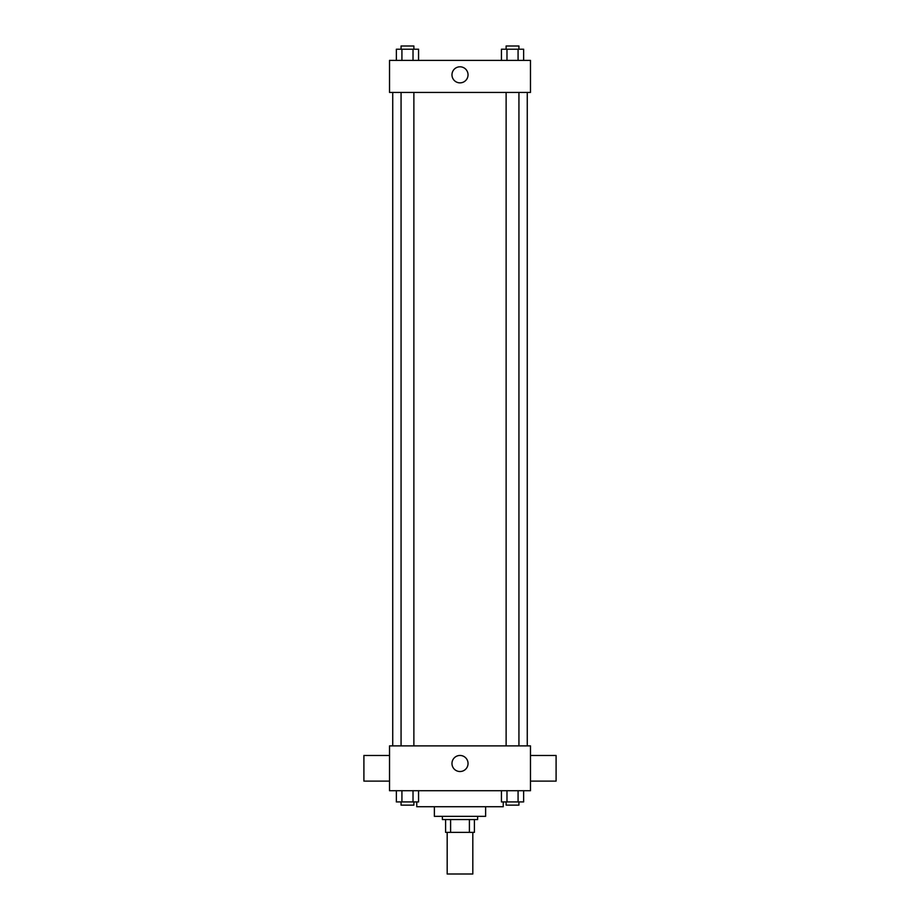 <?xml version="1.0" encoding="UTF-8"?>
<svg xmlns="http://www.w3.org/2000/svg" width="920" height="920" viewBox="0 0 920 920"><rect width="100%" height="100%" fill="white"/><g stroke="black" fill="none" stroke-linecap="round" stroke-linejoin="round"><path stroke-width="1.38" d="M447.189 832.358L447.189 874L472.811 874L472.811 832.358M469.395 819.547L469.395 832.358L445.591 832.358L445.591 819.547M469.395 832.358L474.409 832.358L474.409 819.547L474.409 832.358M477.618 816.339L477.618 819.547L442.382 819.547L442.382 816.339M450.604 819.547L450.604 832.358M485.622 806.736L485.622 816.339L434.378 816.339L434.378 806.736M503.24 801.929L503.24 806.736L416.76 806.736L416.76 801.929M530.472 790.717L389.528 790.717L389.528 745.879L530.472 745.879L530.472 790.717M468.038 763.496A8.038 8.038 0 0 1 455.986 770.454A8.038 8.038 0 0 1 455.986 756.539A8.038 8.038 0 0 1 468.038 763.496M530.472 781.114L556.094 781.114L556.094 755.481L530.472 755.481M389.528 755.481L363.906 755.481L363.906 781.114L389.528 781.114M527.264 92.448L527.264 745.879M506.126 745.879L506.126 92.448M413.873 92.448L413.873 745.879M530.472 92.448L389.528 92.448L389.528 60.409L530.472 60.409L530.472 92.448M468.038 74.83A8.038 8.038 0 0 1 455.986 81.788A8.038 8.038 0 0 1 455.986 67.873A8.038 8.038 0 0 1 468.038 74.83M523.629 60.409L523.629 49.208L501.434 49.208L501.434 60.409M518.075 49.208L518.075 60.409M506.977 49.208L506.977 60.409M506.126 49.208L506.126 46L518.938 46L518.938 49.208M418.565 60.409L418.565 49.208L396.37 49.208L396.37 60.409M413.022 49.208L413.022 60.409M401.925 49.208L401.925 60.409M401.062 49.208L401.062 46L413.873 46L413.873 49.208M523.629 790.717L523.629 801.929L501.434 801.929L501.434 790.717M518.075 790.717L518.075 801.929M506.977 790.717L506.977 801.929M518.938 801.929L518.938 805.138L506.126 805.138L506.126 801.929M418.565 790.717L418.565 801.929L396.37 801.929L396.37 790.717M413.022 790.717L413.022 801.929M401.925 790.717L401.925 801.929M413.873 801.929L413.873 805.138L401.062 805.138L401.062 801.929M392.736 92.448L392.736 745.879M518.938 745.879L518.938 92.448M401.062 92.448L401.062 745.879"/></g></svg>
